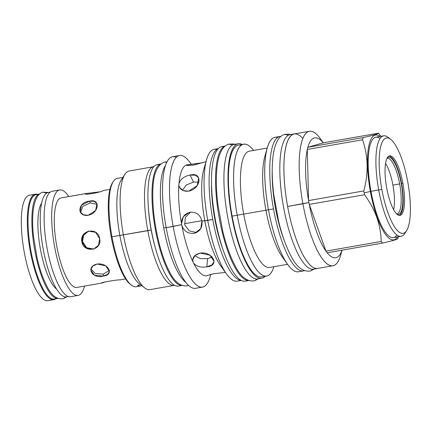 <?xml version="1.0" encoding="UTF-8"?>
<svg xmlns="http://www.w3.org/2000/svg" width="432" height="432" viewBox="0 0 432 432"><rect width="100%" height="100%" fill="white"/><g stroke="black" fill="none" stroke-linecap="round" stroke-linejoin="round"><path stroke-width="0.65" d="M78.17 295.391L70.616 296.714A53.519 14.845 -99.9 0 1 46.91 247.331A53.519 14.845 -99.9 0 1 51.732 191.371L59.287 190.048A53.519 14.845 -99.9 0 1 59.719 189.95A53.519 14.845 -99.9 0 1 68.828 196.549A53.519 14.845 -99.9 0 0 59.287 190.048A53.519 14.845 -99.9 0 0 54.464 246.008A53.519 14.845 -99.9 0 0 78.17 295.391A53.519 14.845 -99.9 0 0 78.602 295.288A53.519 14.845 -99.9 0 1 54.605 246.791A53.519 14.845 -99.9 0 1 59.287 190.048L51.732 191.371A53.519 14.845 -99.9 0 1 52.159 191.273L59.719 189.95M84.499 286.092A53.519 14.845 -99.9 0 1 78.602 295.288A53.519 14.845 -99.9 0 0 84.499 286.092M70.621 296.708A53.519 14.845 -99.9 0 1 46.91 247.347A53.519 14.845 -99.9 0 1 51.732 191.371A53.519 14.845 -99.9 0 1 52.169 191.273M101.844 283.036L102.206 282.971C98.226 282.949 117.099 279.65 119.999 279.855C117.099 279.65 98.226 282.949 102.206 282.971L106.267 281.599L101.936 283.036L76.783 287.442A45.452 12.604 -99.9 0 1 56.646 245.506A45.452 12.604 -99.9 0 1 60.745 197.98A45.452 12.604 80.1 0 1 61.106 197.899A45.452 12.604 80.1 0 0 60.745 197.98L86.26 193.493L99.533 191.851L85.806 193.595L60.745 197.98A45.452 12.604 -99.9 0 0 56.646 245.516A45.452 12.604 -99.9 0 0 76.788 287.442M103.869 190.415L103.594 190.48C101.083 192.37 82.204 195.674 85.806 193.595L85.882 194.011L85.806 193.595C82.204 195.674 101.083 192.37 103.594 190.48L109.917 189.356M81.826 241.785C79.385 229.873 98.258 226.573 99.619 238.669C102.632 250.414 83.759 253.719 81.826 241.785L82.517 241.585L86.627 247.736L93.933 249.075L86.627 247.736L82.517 241.585L83.673 235.165L88.744 231.023L83.673 235.165L82.517 241.585L81.826 241.785L83.095 235.165L88.387 231.12L95.564 232.276L99.619 238.669L98.588 245.219L93.582 249.183L86.173 248.092L81.826 241.785M103.129 276.086C114.723 275.249 108.394 262.467 97.173 264.038C85.45 266.485 91.773 279.266 103.129 276.086L103.291 274.109L109.409 270.475L103.291 274.109L95.245 273.564L90.909 268.958L95.245 273.564L103.291 274.109L103.129 276.086L107.579 274.417L109.463 271.474L105.813 265.907L97.173 264.038L92.68 266.177L90.731 269.93L94.408 275.233L103.129 276.086M88.22 215.276C99.322 213.014 100.553 198.061 89.386 201.188C77.603 202.079 76.372 217.031 88.22 215.276L95.688 210.379L96.962 203.526L94.095 201.301L89.386 201.188L81.481 205.205L80.114 211.864L83.322 214.78L88.22 215.276M85.466 193.806L85.806 193.595M90.218 202.873L82.782 206.388L80.595 212.663L82.782 206.388L90.218 202.873L89.386 201.188L90.218 202.873L97.281 204.417L90.218 202.873M112.909 182.11A53.865 14.936 80.1 0 0 111.218 236.893A53.865 14.936 80.1 0 0 130.307 284.299M383.562 135.837A50.987 14.143 80.1 0 1 387.958 137.268A50.987 14.143 80.1 0 0 378.691 189.988L381.818 189.362A48.416 13.424 80.1 0 0 406.598 230.623A48.416 13.424 80.1 0 0 407.759 181.904A48.416 13.424 80.1 0 0 390.614 139.304A48.416 13.424 80.1 0 0 381.818 189.362A48.416 13.424 80.1 0 0 403.526 233.231A48.416 13.424 80.1 0 0 407.759 181.904A48.416 13.424 80.1 0 0 386.057 138.035A48.416 13.424 80.1 0 0 381.818 189.362L370.975 191.338A50.987 14.143 80.1 0 1 375.845 137.187L383.562 135.837A50.987 14.143 80.1 0 0 378.691 189.988L370.975 191.338A50.987 14.143 -99.9 0 0 396.943 234.997M386.694 187.963A30.213 8.381 80.1 0 0 400.243 215.341A30.213 8.381 80.1 0 0 402.889 183.308A30.213 8.381 80.1 0 0 389.34 155.925A30.213 8.381 80.1 0 0 386.694 187.963A30.213 8.381 80.1 0 0 400 215.395A30.213 8.381 80.1 0 0 402.889 183.308A30.213 8.381 80.1 0 0 389.583 155.871A30.213 8.381 80.1 0 0 386.694 187.963M176.251 157.34A66.782 18.522 80.1 0 0 166.163 227.664A66.782 18.522 80.1 0 0 195.583 288.301M165.424 165.645A61.592 17.08 80.1 0 0 163.739 227.934L166.136 227.513L163.739 227.934A61.592 17.08 80.1 0 1 165.424 165.645M185.846 282.344A61.592 17.08 -99.9 0 1 163.739 227.934A61.592 17.08 -99.9 0 0 185.846 282.344M129.168 170.996A60.215 16.697 80.1 0 0 124.853 174.355A60.215 16.697 80.1 0 0 123.406 234.949A60.215 16.697 80.1 0 1 129.157 170.996L153.554 166.725A60.215 16.697 80.1 0 1 153.83 166.687A60.215 16.697 80.1 0 0 147.803 230.683L151.157 229.97A56.095 15.557 80.1 0 0 155.736 249.286A56.095 15.557 80.1 0 1 151.157 229.97A56.095 15.557 80.1 0 1 148.327 206.966A56.095 15.557 80.1 0 0 151.157 229.97L111.974 236.795A54.983 15.25 80.1 0 0 136.183 286.718L140.735 285.919A54.983 15.25 80.1 0 0 141.718 285.622A54.983 15.25 80.1 0 1 137.511 285.341A54.983 15.25 80.1 0 0 140.735 285.919M153.554 166.725A60.215 16.697 80.1 0 0 147.803 230.683L111.974 236.795A54.983 15.25 80.1 0 0 131.447 285.169A54.983 15.25 80.1 0 0 136.193 286.713M124.853 174.355L121.171 180.085A54.983 15.25 80.1 0 0 119.853 235.413A54.983 15.25 80.1 0 1 123.131 177.898M122.888 177.412L117.223 178.4A54.983 15.25 80.1 0 0 111.974 236.795L111.218 236.893A53.865 14.936 80.1 0 0 130.291 284.288L131.447 285.169M174.317 285.358A60.215 16.697 -99.9 0 0 174.593 285.298A60.215 16.697 -99.9 0 1 147.803 230.683A60.215 16.697 -99.9 0 0 174.317 285.358L149.92 289.629A60.215 16.697 -99.9 0 1 123.406 234.949A60.215 16.697 -99.9 0 0 144.731 287.933L139.325 283.792A54.983 15.25 -99.9 0 1 119.853 235.413A54.983 15.25 -99.9 0 0 139.342 283.802M149.931 289.624A60.215 16.697 -99.9 0 1 144.731 287.933M139.444 285.001L137.511 285.341L139.444 285.001M211.518 184.507A59.357 16.459 80.1 0 0 214.785 218.927L215.19 218.857L214.785 218.927A59.357 16.459 -99.9 0 0 222.799 248.945A59.357 16.459 -99.9 0 1 214.785 218.927A59.357 16.459 80.1 0 1 211.518 184.507M205.281 165.445A56.311 15.617 80.1 0 0 204.773 220.59A56.311 15.617 80.1 0 1 203.764 169.56L206.523 159.759A66.911 18.554 80.1 0 1 216.745 149.515A66.911 18.554 80.1 0 0 214.115 149.332A66.911 18.554 80.1 0 0 207.727 220.39L212.76 219.51A66.911 18.554 -99.9 0 0 241.191 280.346A66.911 18.554 -99.9 0 1 212.76 219.51A66.911 18.554 80.1 0 1 218.155 148.727A66.911 18.554 80.1 0 0 212.76 219.51L201.955 221.081C202.613 227.567 199.967 231.649 194.011 233.329C188.071 233.858 184.016 231.25 181.845 225.515L181.629 224.645L166.163 227.664A66.782 18.522 80.1 0 0 195.572 288.306L202.559 287.08A66.782 18.522 -99.9 0 1 173.151 226.438L166.163 227.664A66.782 18.522 80.1 0 1 172.546 156.735L179.528 155.515A66.782 18.522 80.1 0 0 173.151 226.438A66.782 18.522 80.1 0 1 171.806 166.46A66.782 18.522 80.1 0 1 190.193 162.729L191.365 164.365M206.523 159.759A66.911 18.554 80.1 0 0 207.727 220.39L201.955 221.081L200.761 228.566L195.037 233.096L194.011 233.329L196.025 232.751M187.094 164.824A56.311 15.617 80.1 0 0 187.056 164.83A56.311 15.617 80.1 0 0 186.845 164.867L202.7 162.756L186.559 164.873L186.651 165.391L186.845 164.867M206.539 275.751A56.311 15.617 -99.9 0 1 206.474 275.762A56.311 15.617 -99.9 0 1 193.568 263.077L193.001 261.932C192.089 257.596 194.443 254.648 200.065 253.093C212.884 251.219 220.109 265.81 206.869 266.841C200.918 267.737 196.484 266.485 193.568 263.077L193.001 261.932A56.311 15.617 -99.9 0 1 181.845 225.515L181.521 223.749A56.311 15.617 80.1 0 1 178.859 184.891L178.972 183.546C180.446 179.096 184.135 176.267 190.026 175.063L195.415 175.214L198.698 177.784L197.235 185.598L188.698 191.149L183.109 190.593L179.464 187.299L178.859 184.891L178.972 183.546A56.311 15.617 80.1 0 1 186.365 165.008L188.546 165.537L194.314 164.954L205.983 161.665L193.32 165.121L187.639 165.51L186.365 165.008A56.311 15.617 80.1 0 0 178.972 183.546C180.446 179.096 184.135 176.267 190.026 175.063C202.808 171.553 201.398 188.627 188.698 191.149C182.871 191.581 179.588 189.497 178.859 184.891A56.311 15.617 80.1 0 0 181.521 223.749C181.516 217.609 184.388 213.77 190.139 212.231C196.322 211.81 200.264 214.758 201.955 221.081C200.264 214.758 196.322 211.81 190.139 212.231L189.151 212.458M190.204 162.745A66.782 18.522 80.1 0 0 179.528 155.515M241.348 280.422L237.19 281.151A66.911 18.554 -99.9 0 1 207.727 220.39A66.911 18.554 -99.9 0 0 226.508 273.92L220.579 265.637A56.311 15.617 -99.9 0 1 204.773 220.59A56.311 15.617 -99.9 0 0 223.403 268.996M237.2 281.146A66.911 18.554 -99.9 0 1 226.508 273.92M206.685 275.719L213.489 273.791L225.418 272.403L213.516 273.785L206.685 275.719M211.07 274.293L206.906 275.729L211.07 274.293M189.108 212.468L183.33 216.702L181.521 223.749L181.629 224.645L173.151 226.438A66.782 18.522 -99.9 0 0 210.136 276.674A66.782 18.522 -99.9 0 1 202.559 287.08M206.485 275.762A56.311 15.617 -99.9 0 1 193.568 263.077C196.484 266.485 200.918 267.737 206.869 266.841L207.544 258.644L212.198 257.045M207.544 258.644L200.27 258.595L194.724 255.717L200.27 258.595L207.544 258.644L206.869 266.841L211.955 264.908L214.105 261.517L209.93 255.172L200.065 253.093L194.94 255.506L192.721 259.751L193.001 261.932A56.311 15.617 -99.9 0 1 181.845 225.515C184.016 231.25 188.071 233.858 194.011 233.329M272.209 170.624A60.734 16.843 80.1 0 0 275.508 208.343L275.843 208.283L275.508 208.343A60.734 16.843 -99.9 0 0 284.596 241.391A60.734 16.843 -99.9 0 1 275.508 208.343A60.734 16.843 80.1 0 1 272.209 170.624M266.134 152.798A59.017 16.367 80.1 0 0 265.891 209.974A59.017 16.367 80.1 0 1 264.832 156.492L267.235 147.96A68.245 18.927 80.1 0 1 277.603 137.5A68.245 18.927 80.1 0 0 274.979 137.327L280.012 136.442A68.245 18.927 80.1 0 1 280.93 136.366A68.245 18.927 80.1 0 0 273.494 208.921L232.097 216.124A66.911 18.554 80.1 0 0 261.56 276.885L266.679 275.989A66.911 18.554 -99.9 0 1 237.217 215.233L232.097 216.124A66.911 18.554 80.1 0 0 261.571 276.88M280.012 136.442A68.245 18.927 80.1 0 0 273.494 208.921A68.245 18.927 -99.9 0 0 303.545 270.886A68.245 18.927 -99.9 0 0 304.43 270.648A68.245 18.927 -99.9 0 1 273.494 208.921L237.217 215.233A66.911 18.554 80.1 0 1 253.579 150.439A66.911 18.554 80.1 0 0 243.605 144.169A66.911 18.554 80.1 0 0 237.217 215.233A66.911 18.554 -99.9 0 0 273.931 266.701A66.911 18.554 -99.9 0 1 266.679 275.989M274.979 137.327A68.245 18.927 80.1 0 0 268.461 209.801A68.245 18.927 80.1 0 1 267.235 147.96M249.28 151.189A59.017 16.367 80.1 0 0 243.643 213.867A59.017 16.367 80.1 0 1 249.291 151.189L267.208 148.052M243.605 144.169L238.486 145.066A66.911 18.554 80.1 0 0 232.097 216.124A66.911 18.554 80.1 0 1 241.159 145.265M303.545 270.886L298.512 271.766A68.245 18.927 -99.9 0 1 268.461 209.801A68.245 18.927 -99.9 0 0 287.615 264.395L282.452 257.186A59.017 16.367 -99.9 0 1 265.891 209.974A59.017 16.367 -99.9 0 0 284.936 260.215M298.523 271.766A68.245 18.927 -99.9 0 1 287.615 264.395M287.555 264.314L269.633 267.451A59.017 16.367 -99.9 0 1 243.643 213.867A59.017 16.367 -99.9 0 0 269.644 267.451M111.218 236.893L111.974 236.795A54.983 15.25 80.1 0 1 113.292 181.467L112.509 182.687A53.865 14.936 80.1 0 0 111.218 236.893M117.234 178.4A54.983 15.25 80.1 0 0 113.292 181.467M386.937 158.431A28.177 7.814 80.1 0 1 399.67 183.929L392.915 185.112A28.177 7.814 80.1 0 1 393.66 209.704A28.177 7.814 80.1 0 0 392.915 185.112A28.177 7.814 80.1 0 0 385.555 163.377A28.177 7.814 80.1 0 1 392.915 185.112L399.67 183.929A28.177 7.814 80.1 0 0 387.261 158.344L387.261 158.344M401.263 183.627A29.014 8.046 80.1 0 0 387.239 157.912A29.014 8.046 80.1 0 0 387.175 157.972A29.014 8.046 80.1 0 1 401.263 183.627A29.014 8.046 -99.9 0 1 397.024 214.24A29.014 8.046 -99.9 0 0 397.1 214.272L397.094 214.267A29.014 8.046 -99.9 0 0 401.263 183.627M401.587 183.535A30.213 8.381 -99.9 0 1 399.335 215.417A30.213 8.381 -99.9 0 0 401.587 183.535A30.213 8.381 80.1 0 0 388.946 156.076A30.213 8.381 80.1 0 1 401.587 183.535L402.889 183.308L401.587 183.535M396.646 213.889A28.177 7.814 -99.9 0 0 399.67 183.929A28.177 7.814 -99.9 0 1 396.976 213.856L396.668 213.91M198.909 182.185L193.493 182.066L186.343 184.955L182.39 190.247L186.343 184.955L193.493 182.066L190.026 175.063L193.493 182.066L198.909 182.185M190.598 212.161L185.323 217.453L184.761 224.872L189.27 230.872L196.463 232.562L189.27 230.872L184.761 224.872L185.323 217.453L190.598 212.161M380.009 136.458A53.222 14.758 80.1 0 0 370.375 191.511L364.154 192.829A60.858 16.875 80.1 0 1 363.814 190.917A60.858 16.875 80.1 0 0 364.154 192.829L370.375 191.511A53.222 14.758 -99.9 0 0 397.591 236.909A53.222 14.758 -99.9 0 1 370.375 191.511A53.222 14.758 80.1 0 1 380.009 136.458M380.047 138.478A50.987 14.143 80.1 0 0 370.975 191.338A50.987 14.143 -99.9 0 0 393.428 237.638L401.144 236.288A50.987 14.143 80.1 0 0 404.8 233.431M379.728 134.833A60.858 16.875 80.1 0 0 379.685 134.768A60.858 16.875 80.1 0 0 378.481 133.18C378.578 133.742 373.448 135.216 363.08 137.608A60.858 16.875 80.1 0 0 362.529 139.774C368.194 155.909 368.62 172.951 363.814 190.917C368.62 172.951 368.194 155.909 362.529 139.774L307.292 149.445A60.858 16.875 80.1 0 0 308.572 200.588A60.858 16.875 80.1 0 0 308.918 202.5L287.631 206.447A68.245 18.927 80.1 0 0 317.682 268.412A68.245 18.927 80.1 0 1 287.631 206.447A68.245 18.927 80.1 0 1 294.149 133.969L309.42 131.296A68.245 18.927 80.1 0 0 302.902 203.774L287.631 206.447A68.245 18.927 80.1 0 1 302.816 138.532M323.303 142.841L320.317 138.667A68.245 18.927 80.1 0 0 301.525 142.479A68.245 18.927 80.1 0 0 302.902 203.774L308.918 202.5A60.858 16.875 -99.9 0 0 309.274 204.406A60.858 16.875 80.1 0 0 325.955 251.122L381.191 241.45C380.867 224.964 375.305 209.39 364.516 194.735A60.858 16.875 -99.9 0 1 364.154 192.829A60.858 16.875 -99.9 0 0 364.516 194.735C375.305 209.39 380.867 224.964 381.191 241.45A60.858 16.875 -99.9 0 0 382.444 243.103C392.812 240.71 397.942 239.236 397.84 238.675A60.858 16.875 -99.9 0 0 397.861 238.604L398.38 236.768M379.69 134.773A60.858 16.875 80.1 0 0 378.481 133.18C378.578 133.742 373.448 135.216 363.08 137.608L307.843 147.274L323.239 142.852L378.481 133.18L323.239 142.852A60.858 16.875 80.1 0 0 307.843 147.274L323.239 142.852A60.858 16.875 80.1 0 0 307.843 147.274A60.858 16.875 80.1 0 0 307.292 149.445A60.858 16.875 80.1 0 0 308.572 200.588L363.814 190.917L308.572 200.588A60.858 16.875 80.1 0 0 308.918 202.5A60.858 16.875 -99.9 0 0 309.274 204.406L325.955 251.122L381.191 241.45A60.858 16.875 -99.9 0 0 382.444 243.103C392.812 240.71 397.942 239.236 397.84 238.675A60.858 16.875 -99.9 0 0 397.867 238.577M320.333 138.688A68.245 18.927 80.1 0 0 309.42 131.296M406.598 230.623L404.789 233.442A50.987 14.143 80.1 0 1 378.691 189.988A50.987 14.143 80.1 0 0 401.144 236.288M342.09 250.166L340.697 255.101A68.245 18.927 -99.9 0 1 302.902 203.774A68.245 18.927 -99.9 0 0 332.953 265.739L317.682 268.412M327.208 252.774A60.858 16.875 80.1 0 0 342.025 250.177A60.858 16.875 80.1 0 1 327.208 252.774A60.858 16.875 -99.9 0 1 325.955 251.122A60.858 16.875 -99.9 0 0 327.208 252.774L382.444 243.103L327.208 252.774M340.702 255.085A68.245 18.927 -99.9 0 1 332.953 265.739M307.292 149.445L308.572 200.588L307.292 149.445L362.529 139.774A60.858 16.875 80.1 0 1 363.08 137.608L307.843 147.274A60.858 16.875 80.1 0 0 307.292 149.445M309.274 204.406L364.516 194.735L309.274 204.406A60.858 16.875 80.1 0 0 325.955 251.122L309.274 204.406M47.817 300.704A53.519 14.845 80.1 0 1 24.1 251.338A53.519 14.845 80.1 0 1 28.922 195.361A53.519 14.845 -99.9 0 1 29.354 195.264A53.519 14.845 -99.9 0 0 28.922 195.361L34.933 194.314A53.519 14.845 -99.9 0 1 37.568 194.395A53.519 14.845 -99.9 0 0 35.365 194.211A53.519 14.845 -99.9 0 0 34.933 194.314L28.922 195.361A53.519 14.845 80.1 0 0 24.1 251.327A53.519 14.845 80.1 0 0 47.812 300.704L53.822 299.651A53.519 14.845 80.1 0 0 54.248 299.554L54.659 298.939L54.248 299.554A53.519 14.845 -99.9 0 0 55.831 298.733A53.519 14.845 -99.9 0 1 54.248 299.554A53.519 14.845 80.1 0 1 30.251 251.051A53.519 14.845 80.1 0 1 34.933 194.314A53.519 14.845 80.1 0 0 30.11 250.274A53.519 14.845 80.1 0 0 53.822 299.651M34.933 194.314L35.564 194.767A52.963 14.688 -99.9 0 1 35.996 194.67A52.963 14.688 -99.9 0 0 35.564 194.767L39.404 194.098A52.963 14.688 80.1 0 1 39.56 194.054A52.963 14.688 80.1 0 0 39.404 194.098A52.963 14.688 -99.9 0 0 34.544 248.994A52.963 14.688 -99.9 0 0 57.823 298.377A52.963 14.688 -99.9 0 1 34.544 248.994A52.963 14.688 -99.9 0 1 39.404 194.098L35.564 194.767L34.933 194.314M54.259 299.009A52.963 14.688 -99.9 0 1 30.791 250.155A52.963 14.688 -99.9 0 1 35.564 194.767A52.963 14.688 -99.9 0 0 30.791 250.144A52.963 14.688 -99.9 0 0 54.254 299.009L58.093 298.339M188.627 285.417L187.834 285.687C180.873 286.983 174.722 282.253 169.376 271.49C165.58 264.211 162.265 255.204 159.424 244.463C154.386 224.672 152.21 206.194 152.912 189.027C153.382 173.929 157.172 164.97 164.284 162.157L166.779 162.232M160.758 164.057A61.636 17.091 80.1 0 0 160.753 164.057A61.636 17.091 80.1 0 0 160.753 164.057A61.636 17.091 -99.9 0 0 155.034 227.594A61.636 17.091 -99.9 0 0 181.991 285.422A61.636 17.091 -99.9 0 1 155.034 227.594A61.636 17.091 -99.9 0 1 160.753 164.057L156.692 164.77L160.753 164.057M157.189 164.651A61.636 17.091 80.1 0 0 156.692 164.77A61.636 17.091 -99.9 0 0 151.135 229.219A61.636 17.091 -99.9 0 0 178.443 286.07A61.636 17.091 -99.9 0 1 151.135 229.208A61.636 17.091 -99.9 0 1 156.692 164.77A61.636 17.091 80.1 0 1 157.183 164.651L161.244 163.944M68.413 296.53L66.458 296.876A52.963 14.688 -99.9 0 1 42.995 248.011A52.963 14.688 -99.9 0 1 47.768 192.629A52.963 14.688 80.1 0 1 48.195 192.532A52.963 14.688 80.1 0 0 47.768 192.629L50.112 192.218L47.768 192.629A52.963 14.688 -99.9 0 0 43 248.022A52.963 14.688 -99.9 0 0 66.463 296.87M48.449 192.488L42.946 192.191L46.796 193.05L42.946 192.191C38.135 193.261 34.943 198.931 33.377 209.201C32.357 216.81 32.384 225.817 33.453 236.212L37.114 258.115C38.929 265.945 41.094 272.965 43.61 279.18C48.308 289.732 53.006 300.024 63.342 298.679L65.691 296.935L63.342 298.679L66.712 296.827M261.797 278.235A68.288 18.938 -99.9 0 0 262.348 278.111A68.288 18.938 80.1 0 0 265.28 276.232A68.288 18.938 80.1 0 1 262.348 278.111A68.288 18.938 -99.9 0 1 231.73 216.232A68.288 18.938 -99.9 0 1 237.703 143.834A68.288 18.938 80.1 0 1 242.212 144.412A68.288 18.938 80.1 0 0 238.248 143.71A68.288 18.938 80.1 0 0 237.703 143.834A68.288 18.938 -99.9 0 0 231.547 215.233A68.288 18.938 -99.9 0 0 261.797 278.235L257.737 278.948A68.288 18.938 -99.9 0 1 227.486 215.957A68.288 18.938 -99.9 0 1 233.642 144.547L237.703 143.834L233.642 144.547A68.288 18.938 80.1 0 1 234.193 144.423A68.288 18.938 80.1 0 0 233.642 144.547A68.288 18.938 -99.9 0 0 227.486 215.946A68.288 18.938 -99.9 0 0 257.737 278.948M258.325 278.845L254.75 280.724L257.062 279.023L254.756 280.724C247.347 282.026 240.808 277.052 235.132 265.815C230.294 256.716 226.168 245.192 222.75 231.25L217.917 204.881C216.054 189.734 215.822 176.666 217.22 165.667C218.057 159.079 219.618 153.83 221.897 149.915C223.49 147.074 225.796 145.141 228.803 144.11L232.643 144.947L228.803 144.11L233.474 143.959L234.781 144.32M248.686 280.487A68.288 18.938 -99.9 0 1 218.938 216.405A68.288 18.938 -99.9 0 1 225.158 146.048A68.288 18.938 -99.9 0 0 218.938 216.405A68.288 18.938 -99.9 0 0 248.686 280.487M221.762 146.594A68.288 18.938 80.1 0 0 221.211 146.723L225.18 146.027L221.211 146.723A68.288 18.938 -99.9 0 0 215.06 218.133A68.288 18.938 -99.9 0 0 245.311 281.124M248.773 280.514L245.306 281.124A68.288 18.938 -99.9 0 1 215.055 218.122A68.288 18.938 -99.9 0 1 221.211 146.723A68.288 18.938 80.1 0 1 221.756 146.599L225.229 145.989M317.687 268.456A68.288 18.938 -99.9 0 0 318.238 268.326A68.288 18.938 80.1 0 0 318.341 268.294A68.288 18.938 80.1 0 1 318.238 268.326A68.288 18.938 -99.9 0 1 287.62 206.447A68.288 18.938 -99.9 0 1 293.593 134.055A68.288 18.938 80.1 0 1 294.813 133.855A68.288 18.938 80.1 0 0 294.143 133.925A68.288 18.938 80.1 0 0 293.593 134.055A68.288 18.938 -99.9 0 0 287.442 205.454A68.288 18.938 -99.9 0 0 317.687 268.456L313.627 269.163A68.288 18.938 -99.9 0 1 283.381 206.172A68.288 18.938 -99.9 0 1 289.532 134.762L293.593 134.055L289.532 134.762A68.288 18.938 80.1 0 1 290.083 134.638A68.288 18.938 80.1 0 0 289.532 134.762A68.288 18.938 -99.9 0 0 283.376 206.161A68.288 18.938 -99.9 0 0 313.627 269.163M314.215 269.06L310.646 270.94L312.952 269.239L310.646 270.94C303.237 272.241 296.698 267.273 291.022 256.03C286.189 246.931 282.058 235.408 278.645 221.465L273.812 195.102C271.949 179.955 271.712 166.882 273.11 155.882C273.947 149.294 275.508 144.045 277.787 140.135C279.385 137.29 281.686 135.356 284.693 134.33L288.533 135.162L284.693 134.33L289.364 134.174L290.671 134.536M184.491 223.733L201.874 220.693L184.491 223.733M41.618 203.078A45.452 12.604 80.1 0 0 40.144 247.709A45.452 12.604 80.1 0 0 56.695 289.186M61.106 197.899L86.26 193.493M119.54 279.958L125.588 278.899M214.115 149.332L218.273 148.603M210.136 276.674L210.784 274.385M379.685 134.768L380.797 136.318M387.958 137.268L390.614 139.304M35.365 194.211L29.354 195.264M166.99 161.811L164.284 162.157M182.498 285.363L178.438 286.076M48.195 192.532L50.15 192.191M39.825 193.995L35.991 194.67M234.187 144.423L238.248 143.71M290.083 134.638L294.143 133.925"/></g></svg>
